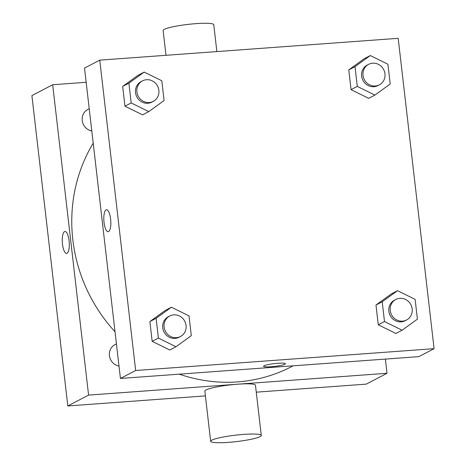 <?xml version="1.0" encoding="UTF-8"?>
<svg xmlns="http://www.w3.org/2000/svg" width="466" height="466" viewBox="0 0 466 466"><rect width="100%" height="100%" fill="white"/><g stroke="black" fill="none" stroke-linecap="round" stroke-linejoin="round"><path stroke-width="0.7" d="M385.376 359.082L387.019 373.278L366.247 384.13L256.271 392.168M205.407 395.89L67.815 405.95L31.904 95.594L52.675 84.742L86.163 82.296M69.073 240.736A11.003 3.437 85.8 0 1 66.586 253.422A11.003 3.437 85.8 0 1 62.357 242.704A11.003 3.437 85.8 0 1 64.978 231.48A11.003 3.437 85.8 0 1 69.073 240.736M387.019 373.278L88.587 395.098L67.815 405.95M88.587 395.098L52.675 84.742M91.796 130.969A11.58 10.904 -117.6 0 1 82.22 120.508A11.58 10.904 -117.6 0 1 87.824 109.44L89.222 108.712M116.43 343.85L115.032 344.584A11.58 10.904 62.4 0 0 109.545 356.449A11.58 10.904 62.4 0 0 119.005 366.107M115.032 331.775A155.178 146.085 -117.6 0 1 72.824 239.757A155.178 146.085 -117.6 0 1 93.206 143.167M293.067 365.833L291.71 366.544A155.178 146.085 -117.6 0 1 179.264 374.151M210.661 441.308L204.854 391.108A25.479 3.245 -6.6 0 1 229.79 384.957A25.479 3.245 -6.6 0 1 255.473 385.248L261.28 435.454A25.479 3.245 173.4 0 0 235.598 435.162A25.479 3.245 173.4 0 0 210.661 441.308A25.479 3.245 173.4 0 0 232.301 442.03A25.479 3.245 173.4 0 0 260.11 436.619A25.479 3.245 173.4 0 0 261.28 435.454M64.984 231.48A11.003 3.437 -94.2 0 0 62.357 242.704A11.003 3.437 -94.2 0 0 66.586 253.422M166.001 55.297L163.135 30.546A25.479 3.245 -6.6 0 1 164.306 29.381A25.479 3.245 -6.6 0 1 192.114 23.97A25.479 3.245 -6.6 0 1 213.754 24.692L216.865 51.58M120.432 378.456L84.521 68.1L99.753 60.143L398.185 38.323L434.096 348.673L135.664 370.499L120.432 378.456L418.864 356.636L434.096 348.673M135.664 370.499L99.753 60.143M108.129 231.719A11.003 3.437 85.8 0 1 103.959 221.729A11.003 3.437 85.8 0 1 106.073 209.904A11.003 3.437 85.8 0 1 106.522 209.776A11.003 3.437 85.8 0 1 110.751 220.494A11.003 3.437 85.8 0 1 108.124 231.719A11.003 3.437 85.8 0 1 103.959 221.734A11.003 3.437 85.8 0 1 106.067 209.904A11.003 3.437 85.8 0 1 106.522 209.776M395.867 333.475L378.264 324.796L375.98 305.032L391.294 293.947L375.98 305.032L378.264 324.796L395.867 333.475L402.1 330.219L384.497 321.54L382.213 301.776L397.527 290.691L415.124 299.37L417.414 319.134L402.1 330.219M142.555 114.869L124.952 106.19L122.669 86.426L137.983 75.341L122.669 86.426L124.952 106.19L142.555 114.869L148.788 111.613L131.185 102.934L128.896 83.169L144.21 72.084L161.813 80.764L164.102 100.528L148.788 111.613M169.764 350.007L152.161 341.328L149.871 321.569L165.185 310.484L149.871 321.569L152.161 341.328L169.764 350.007L175.991 346.751L158.393 338.071L156.104 318.313L171.418 307.228L189.021 315.901L191.305 335.666L175.991 346.751M368.658 98.338L351.061 89.658L348.772 69.894L364.086 58.809L348.772 69.894L351.061 89.658L368.658 98.338L374.891 95.081L357.294 86.402L355.005 66.638L370.319 55.553L387.922 64.232L390.205 83.996L374.891 95.081M271.206 366.73A11.003 1.398 -6.6 0 1 263.564 366.276A11.003 1.398 -6.6 0 1 274.334 363.62A11.003 1.398 -6.6 0 1 285.425 363.748A11.003 1.398 -6.6 0 1 271.206 366.73M285.425 363.748A11.003 1.398 -6.6 0 1 271.206 366.725A11.003 1.398 -6.6 0 1 263.564 366.276M368.629 64.331L367.243 65.054A11.58 10.904 62.4 0 0 362.944 80.368A11.58 10.904 62.4 0 0 377.967 85.581L379.353 84.859A11.58 10.904 62.4 0 0 384.502 71.613A11.58 10.904 62.4 0 0 372.672 63.184A11.58 10.904 62.4 0 0 368.629 64.331A11.58 10.904 62.4 0 0 364.33 79.639A11.58 10.904 62.4 0 0 379.353 84.859M357.294 86.402L351.061 89.658M355.005 66.638L348.772 69.894M370.319 55.553L364.086 58.809M395.832 299.469L394.452 300.191A11.58 10.904 62.4 0 0 390.153 315.505A11.58 10.904 62.4 0 0 405.175 320.719L406.562 319.996A11.58 10.904 62.4 0 0 411.711 306.75A11.58 10.904 62.4 0 0 399.875 298.322A11.58 10.904 62.4 0 0 395.832 299.469A11.58 10.904 62.4 0 0 391.533 314.783A11.58 10.904 62.4 0 0 406.562 319.996M384.497 321.54L378.264 324.796M382.213 301.776L375.98 305.032M397.527 290.691L391.294 293.947M142.52 80.863L141.134 81.585A11.58 10.904 62.4 0 0 136.835 96.899A11.58 10.904 62.4 0 0 151.864 102.112L153.244 101.39A11.58 10.904 62.4 0 0 158.399 88.144A11.58 10.904 62.4 0 0 146.563 79.715A11.58 10.904 62.4 0 0 142.52 80.863A11.58 10.904 62.4 0 0 138.221 96.177A11.58 10.904 62.4 0 0 153.244 101.39M131.185 102.934L124.952 106.19M128.896 83.169L122.669 86.426M144.21 72.084L137.983 75.341M169.729 316L168.343 316.723A11.58 10.904 62.4 0 0 164.044 332.037A11.58 10.904 62.4 0 0 179.066 337.25L180.453 336.528A11.58 10.904 62.4 0 0 185.602 323.282A11.58 10.904 62.4 0 0 173.771 314.853A11.58 10.904 62.4 0 0 169.729 316A11.58 10.904 62.4 0 0 165.43 331.314A11.58 10.904 62.4 0 0 180.453 336.528M158.393 338.071L152.161 341.328M156.104 318.313L149.871 321.569M171.418 307.228L165.185 310.484"/></g></svg>
